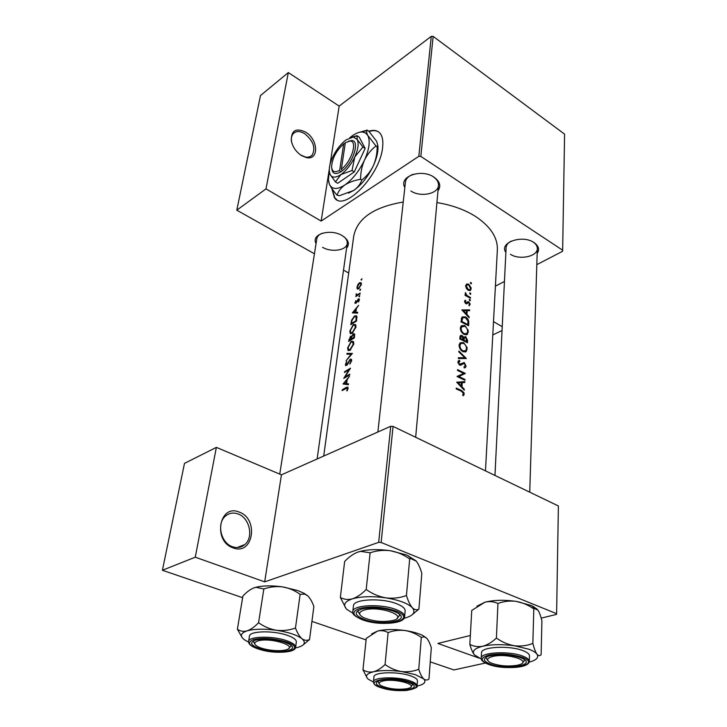 <?xml version="1.0" encoding="UTF-8"?>
<svg xmlns="http://www.w3.org/2000/svg" width="727" height="727" viewBox="0 0 727 727"><rect width="100%" height="100%" fill="white"/><g stroke="black" fill="none" stroke-linecap="round" stroke-linejoin="round"><path stroke-width="1.09" d="M239.301 512.144C259.185 518.869 253.196 555.955 233.067 547.867C212.393 541.042 219.481 503.248 239.301 512.144M232.431 546.713C237.12 548.294 241.264 547.567 244.872 544.541C253.887 537.235 249.552 517.851 238.147 513.989C233.34 512.262 229.06 512.998 225.325 516.215C216.446 523.513 220.926 543.069 232.431 546.713M305.613 132.123C318.471 139.557 319.144 160.912 306.212 157.541L301.523 155.587C295.998 151.879 292.59 146.881 291.291 140.593C291.191 130.451 295.962 127.625 305.613 132.123M300.451 154.878L305.204 156.968C308.13 157.541 310.438 156.941 312.137 155.16C315.882 148.026 313.392 140.865 304.677 133.668C299.915 130.887 296.107 130.887 293.254 133.641C291.627 135.54 291.064 138.139 291.545 141.447L292.045 143.601M331.757 188.366L334.438 197.635C343.535 212.702 380.057 175.589 382.584 147.572C383.329 141.292 382.556 136.621 380.266 133.568C377.667 130.369 373.86 129.597 368.825 131.233M332.175 188.965L334.847 197.88L336.792 199.661M316.063 243.49C310.565 234.285 330.44 228.196 342.29 235.666C348.524 239.774 349.951 243.945 346.579 248.18M322.57 247.307C331.439 252.696 346.715 250.388 347.233 243.472C347.515 241.091 346.361 238.81 343.789 236.638M404.839 187.475C398.232 176.588 421.415 168.21 434.064 177.215C439.953 181.532 441.262 186.067 437.99 190.837M410.873 190.983C420.36 197.499 438.227 193.982 438.481 185.412C438.672 182.15 436.918 179.26 433.21 176.734M505.874 252.396C498.613 242.718 522.368 234.239 534.063 242.6C538.725 245.953 539.761 249.57 537.162 253.459M510.445 254.259C519.205 260.348 537.616 256.558 537.317 248.589C537.335 246.135 535.935 243.954 533.136 242.064L532.827 241.864M348.497 383.874L346.661 383.574L347.179 379.549L349.469 376.313L343.008 383.983L348.387 384.747L348.497 383.874M351.632 360.728L351.368 359.256L350.25 359.156L346.525 364.899L345.997 364.1L346.679 361.455L345.461 364.4L345.616 365.672L347.37 364.627L350.141 359.938L350.805 359.992L350.977 361.065L349.905 364.109L351.632 360.728M346.061 360.774L352.413 353.44L347.033 353.386L346.924 354.213L351.077 354.213L346.061 360.774M352.222 333.311L355.966 327.023L355.539 324.587L353.34 324.515L349.86 330.967L350.178 333.339L352.222 333.311M350.805 324.715L356.584 321.007L356.657 315.863L354.522 315.954L351.559 320.271L350.805 324.715M359.283 296.889L359.829 295.553L358.865 296.516L359.283 296.889M358.538 301.95L359.374 299.897L359.211 298.933L358.302 298.915L355.903 302.65L355.721 300.678L355.058 303.404L356.512 302.668L358.229 299.633L358.811 300.251L358.193 301.714M357.602 313.128L357.702 312.319L355.912 312.219L356.394 308.484L358.602 305.322L352.359 312.864L357.602 313.128L355.912 312.219M347.052 390.89L348.079 388.354L347.879 387.109L346.134 387.418L342.244 389.79L342.135 390.59L347.288 387.954L347.052 390.89L346.625 390.672M355.803 296.571L360.083 293.826L360.174 293.108L357.23 294.808L356.239 293.735L356.494 295.426L355.803 296.571M361.446 280.086L361.991 278.768L361.028 279.722L361.446 280.086M358.72 288.755L361.374 284.339L361.119 282.721L359.502 282.703L357.92 284.502L356.966 287.192L357.184 288.792L358.72 288.755M360.11 290.464L360.656 289.137L359.692 290.091L360.11 290.464M348.596 341.481L354.422 337.846L354.485 333.902L353.304 333.838L351.586 336.392L350.514 336.21L348.596 341.481M350.014 350.305L353.785 343.971L353.34 341.445L351.15 341.345L347.633 347.842L347.979 350.305L350.014 350.305L349.151 349.86M343.735 378.44L349.651 374.95L349.751 374.16L345.016 376.859L350.514 368.171L344.625 371.688L344.516 372.478L349.069 369.67L343.735 378.44M323.706 456.047L353.731 236.166C357.275 218.418 373.778 207.041 403.231 202.033M436.927 202.579C452.04 205.059 465.035 209.767 475.921 216.71C490.625 226.651 497.777 237.693 497.359 249.815L485.472 470.869M463.181 395.761L463.935 394.97L464.071 392.889L461.69 390.563L456.247 388.091L456.192 388.909L461.554 391.335L463.435 393.58L462.636 394.988L463.181 395.761M456.674 382.184L464.253 390.181L464.317 389.299L461.981 386.691L462.263 382.611L464.771 382.529L464.826 381.657L456.674 382.184M457.074 376.531L464.916 380.276L464.971 379.476L458.901 376.504L465.38 373.424L457.565 369.67L457.51 370.461L463.744 373.387L457.074 376.531M464.271 367.907L465.534 367.417L466.071 366.081L464.235 362.509L459.664 364.263L458.728 362.509L459.891 361.255L459.446 360.319L458.41 360.846L457.892 362.055L459.646 365.072L460.9 365.145L464.171 363.291L465.316 365.672L463.944 366.962L464.271 367.907M458.364 358.556L466.38 358.529L458.901 351.032L458.837 351.877L464.817 357.748L458.419 357.711L458.364 358.556M462.999 351.677L466.307 351.459L467.116 347.597L463.599 342.562L460.082 342.826L459.1 345.207C459.2 348.069 460.5 350.232 462.999 351.677M459.764 338.927L467.443 342.762L467.597 340.445L465.707 336.583L463.653 337.237L462.063 335.438L460.436 335.538L459.764 338.927M464.199 334.438L467.488 334.247L468.27 330.485L464.78 325.487L461.281 325.732L460.327 328.031C460.427 330.849 461.718 332.984 464.199 334.438M460.982 321.87L468.588 325.741L468.761 323.133C468.942 320.425 467.852 318.344 465.48 316.908L462.081 316.945L460.982 321.87M461.836 309.929L469.124 317.781L469.179 316.963L466.943 314.4L467.197 310.629L469.597 310.693L469.651 309.884L461.836 309.929M469.288 305.822L470.06 303.822L468.724 301.887L467.879 301.705L465.916 302.895L465.225 301.732L465.88 300.987L465.444 300.242L464.907 300.587L464.535 301.387L465.889 303.65L468.697 302.632L469.469 304.177L468.842 305.058L469.288 305.822M469.742 300.824L470.314 300.069L469.324 299.469L469.742 300.824M465.062 295.362L470.433 298.279L470.487 297.543L466.898 295.407L465.353 292.581L465.934 295.044L465.107 294.626L465.062 295.362M470.187 294.326L470.751 293.572L469.76 292.981L470.187 294.326L470.814 293.99M468.27 290.318L470.614 290.255L471.132 287.874L468.688 284.193L466.707 283.975L465.634 285.756L466.398 288.483L468.27 290.318M470.896 283.839L471.45 283.103L470.469 282.503L470.896 283.839L471.523 283.512M381.139 542.496L378.667 542.36L390.735 426.286L393.071 426.404L381.139 542.496L556.6 613.679L556.482 614.397L541.17 618.141M470.333 635.489L437.872 643.44L479.22 658.144M418.807 156.332L431.284 36.35L433.156 36.386L420.824 156.387L418.807 156.332L321.161 221.063L265.991 188.875L236.802 210.185L314.446 253.787M431.284 36.35L339.164 106.078L330.013 164.556M329.286 169.191L321.161 221.063M378.667 542.36L264.683 581.864L281.44 474.822L216.364 447.378L195.272 557.191L162.412 570.259L242.627 597.694M311.919 621.394L366.108 639.924M430.248 661.861L453.893 669.949L485.372 663.033M162.412 570.259L184.494 463.372L216.364 447.378M390.735 426.286L281.44 474.822M556.6 613.679L558.391 505.965L393.071 426.404M195.272 557.191L264.683 581.864M420.824 156.387L562.653 250.224L562.544 251.306L536.817 264.655M504.456 281.449L495.405 286.138M343.517 270.117L348.696 273.025M236.802 210.185L260.493 95.546L288.328 72.564L339.164 106.078M433.156 36.386L564.588 134.15L562.653 250.224M502.057 330.494L492.779 334.956M502.239 326.714L493.497 321.616M322.097 233.285C318.999 234.585 317.236 236.42 316.808 238.792L279.75 474.104M413.09 174.326C408.501 176.025 405.948 178.597 405.439 182.05L377.867 432.002M511.108 241.146C507.964 242.863 506.301 244.99 506.11 247.534L494.969 475.44M378.503 131.869C375.995 130.378 372.86 130.269 369.098 131.542M265.991 188.875L288.328 72.564M463.008 394.543L464.19 394.016M468.161 310.647L469.651 309.884M466.38 311.047L467.197 310.629M466.398 314.682L466.943 314.4M468.651 317.226L469.179 316.963M463.39 310.611L466.416 310.611L466.207 313.591L463.39 310.611L462.817 310.902M465.653 313.873L466.207 313.591M464.598 302.05L465.225 301.732M465.298 303.214L465.916 302.895M465.525 303.413L466.434 302.95M465.625 303.486L468.724 301.887M468.888 305.14L470.105 304.504M466.325 303.813L467.57 303.168M469.197 299.788L469.842 299.46M469.733 300.814L470.378 300.487M465.198 295.435L465.934 295.044M465.171 293.672L465.916 293.281M465.244 293.899L465.789 293.608M466.034 295.862L466.898 295.407M469.796 297.906L470.487 297.543M342.88 390.099L342.244 389.79M347.76 389.527L347.252 389.281M347.969 388.909L347.424 388.645M470.351 282.83L470.987 282.494M467.834 284.648L468.688 284.193M470.333 289.219L471.169 288.783M466.316 286.102L466.761 285.011L468.642 284.92L470.533 288.419L470.087 289.555L468.324 289.591L466.316 286.102L465.653 286.456M467.679 289.928L468.324 289.591M469.642 293.299L470.278 292.963M464.617 317.345L465.48 316.908M467.897 324.569L461.863 321.498L462.79 317.699L465.425 317.663L467.943 321.098L467.897 324.569L467.152 324.942M461.054 321.907L461.863 321.498M461.236 318.962L462.308 318.417M460.455 327.195L464.726 326.25C466.679 327.495 467.643 329.295 467.615 331.63L466.879 333.502L464.244 333.675C462.245 332.466 461.218 330.694 461.163 328.368L461.99 326.441M463.881 325.941L464.78 325.487M467.479 332.448L468.352 332.021M460.336 328.777L461.163 328.368M463.508 334.038L464.244 333.675M459.991 336.465L462.063 335.438M463.099 337.51L463.653 337.237M463.181 337.819L465.707 336.583M466.798 340.827L467.597 340.445M460.654 338.528L461.109 336.265L462.027 336.219L463.181 339.727L460.654 338.528L459.8 338.946M459.837 337.919L460.727 337.482M462.363 340.127L463.181 339.727M463.971 340.127L464.571 337.428L465.653 337.346L466.752 341.581L463.971 340.127L463.163 340.518M463.244 338.528L464.208 338.055M465.971 341.954L466.752 341.581M462.645 343.026L463.599 342.562M466.334 349.569L467.207 349.151M459.937 345.534L460.809 343.535L463.544 343.335C465.516 344.571 466.489 346.388 466.461 348.769L465.689 350.705L463.054 350.896C461.027 349.687 459.991 347.906 459.937 345.534L459.1 345.943M462.29 351.259L463.054 350.896M463.117 358.556L464.817 357.748M460.246 365.236L461.79 364.472M459.555 365.027L463.099 363.373M458.537 360.746L459.446 360.319M457.955 362.873L458.728 362.509M458.946 364.609L459.664 364.263M460.791 364.118L464.235 362.509M460.227 364.4L460.7 364.736M457.083 376.422L463.744 373.387M460.518 374.878L461.309 375.296L465.38 373.424M457.983 376.922L458.901 376.504M464.126 379.857L464.971 379.476M462.754 382.593L464.826 381.657M461.418 383.002L462.263 382.611M461.363 386.973L461.981 386.691M463.717 389.572L464.317 389.299M458.283 382.829L461.445 382.647L461.218 385.873L458.283 382.829L457.637 383.129M460.591 386.155L461.218 385.873M353.395 312.156L355.739 309.257L355.358 312.192L353.395 312.156L354.94 312.992M356.257 309.538L355.739 309.257M357.021 313.092L355.358 312.192M356.039 303.195L354.949 302.596M359.392 299.515L358.302 298.915M359.392 296.807L358.865 296.516M356.421 296.134L355.903 295.844M357.611 295.335L356.012 294.462M357.875 295.171L357.23 294.808M361.546 280.013L361.028 279.722M357.439 287.456L356.966 287.192M361.419 283.775L359.502 282.703M357.457 286.847L359.411 283.421L360.619 283.403L360.819 284.666L358.811 288.037L357.639 288.046L357.457 286.847M361.274 284.911L360.819 284.666M359.292 288.301L358.811 288.037M360.219 290.382L359.692 290.091M355.249 316.345L354.522 315.954M356.039 320.616L351.45 323.57L352.004 320.325L354.431 316.699L356.039 316.618L356.039 320.616L356.593 320.916M351.986 323.86L351.45 323.57M356.984 317.735L356.312 317.381M350.359 331.221L349.86 330.967M354.122 324.933L353.34 324.515M350.405 330.521L353.24 325.269L354.958 325.278L355.312 327.404L352.322 332.557L350.696 332.566L350.405 330.521M355.848 327.695L355.312 327.404M352.859 332.839L352.322 332.557M351.895 336.937L350.514 336.21M352.25 339.073L351.632 338.755L351.586 336.392M354.74 334.593L353.304 333.838M349.242 340.327L350.423 336.955L351.032 336.964L351.032 339.127L349.242 340.327L349.814 340.627M352.122 339.155L351.096 338.618M351.641 339.445L351.032 339.127M351.968 336.619L353.213 334.602L353.913 334.656L353.876 337.437L351.632 338.755M354.576 336.646L354.013 336.347M354.431 337.728L353.876 337.437M348.142 348.097L347.633 347.842M351.995 341.79L351.15 341.345M348.188 347.415L351.05 342.108L352.759 342.153L353.131 344.353L350.105 349.533L348.487 349.523L348.188 347.415M353.667 344.634L353.131 344.353M350.668 349.823L350.105 349.533M351.532 354.449L351.077 354.213M348.569 354.176L347.033 353.386M350.169 363.791L349.687 363.545M351.505 361.337L350.977 361.065M345.997 364.672L345.461 364.4M347.006 365.145L346.525 364.899M351.632 359.856L350.25 359.156M345.225 371.997L344.625 371.688M345.661 377.177L345.016 376.859M348.424 384.447L346.661 383.574M344.08 383.229L346.506 380.321L346.088 383.492L344.08 383.229L346.57 384.456M347.043 380.584L346.506 380.321M348.406 384.628L346.088 383.492M517.351 665.269L519.514 664.687C532.482 660.843 507.155 652.873 492.815 656.436C486.699 658.099 485.981 660.225 490.661 662.806C498.695 665.914 507.591 666.732 517.351 665.269M524.285 659.534L524.503 660.443L522.64 662.679L524.503 660.443L524.285 659.534M487.717 660.407L486.054 657.953L486.345 657.081L486.054 657.953L487.717 660.407M514.489 645.767L528.992 649.266C532.964 650.765 535.608 652.383 536.917 654.118C535.463 651.955 534.109 648.384 532.855 643.404C527.111 645.712 520.995 646.494 514.489 645.767C508.073 644.631 502.048 642.059 496.405 638.061C491.997 642.214 487.435 644.94 482.719 646.239C478.021 647.121 473.722 646.503 469.833 644.376C471.214 649.229 472.759 652.737 474.477 654.9C471.641 651.283 474.386 648.393 482.719 646.239C491.779 644.304 502.366 644.149 514.489 645.767M520.341 657.581L522.177 658.335C537.435 665.051 506.674 670.376 490.38 664.114C483.128 661.216 482.51 658.562 488.517 656.163C498.531 653.791 509.136 654.264 520.341 657.581M522.913 650.62C509.309 645.158 480.711 646.794 481.501 652.828L481.229 658.226C480.42 652.255 509.091 650.674 522.74 656.099C527.093 657.744 529.283 659.489 529.311 661.343L529.474 655.918C529.438 654.046 527.257 652.273 522.913 650.62M469.833 644.376L471.759 610.426L484.954 602.183C489.562 601.138 493.897 601.574 497.94 603.492C503.684 601.311 509.727 600.593 516.088 601.356C522.359 602.501 528.265 605.018 533.8 608.908L532.855 643.404M497.94 603.492L496.405 638.061M533.8 608.908L534.463 608.554L538.035 610.198C539.443 612.516 540.743 616.096 541.915 620.931L541.124 654.745C539.798 656.099 538.389 655.89 536.917 654.118C538.834 657.026 537.062 659.462 531.601 661.425L529.165 662.152M476.921 606.191L484.954 602.183C493.842 599.993 504.22 599.72 516.088 601.356L531.71 605.609L537.162 609.135M481.301 659.044L474.477 654.9M392.925 620.485C409.883 616.405 379.439 605.209 364.036 610.089C358.329 612.098 358.175 614.606 363.564 617.614C373.06 621.44 382.838 622.394 392.898 620.494L392.925 620.485M399.187 614.142L399.514 615.551L397.169 618.204L399.514 615.551L399.187 614.142M359.829 614.551L358.066 611.48L358.665 610.171L358.066 611.48L359.829 614.551M370.134 552.811L366.19 589.488C361.673 594.104 357.121 597.212 352.522 598.812C347.969 599.975 343.916 599.521 340.354 597.458L344.653 561.471C348.933 556.982 353.322 553.856 357.829 552.102L360.774 551.375L370.134 552.811C376.659 550.557 383.438 549.866 390.454 550.739L406.547 554.974L415.899 560.726M357.829 552.102L361.019 551.175C369.489 549.267 379.303 549.121 390.454 550.739C397.351 552.02 403.758 554.746 409.674 558.936L410.964 558.654L416.262 561.144C418.37 563.879 420.224 567.941 421.824 573.303L418.897 609.144C416.744 610.353 414.544 609.871 412.309 607.717C410.128 605.146 408.174 601.084 406.448 595.531C399.914 597.93 393.043 598.703 385.846 597.867C378.767 596.585 372.224 593.795 366.19 589.488M364.172 619.413C354.331 615.342 353.64 611.843 362.11 608.917C372.097 606.963 382.538 607.708 393.425 611.153L396.051 612.243C413.554 620.195 383.165 626.674 364.172 619.413M399.523 615.378L400.223 615.142M404.639 616.669L405.148 610.907C405.221 608.354 402.295 605.927 396.369 603.646C381.166 597.594 353.149 599.139 353.458 605.836L352.813 611.589C352.486 604.955 380.575 603.465 395.833 609.462C401.777 611.734 404.712 614.133 404.639 616.669C404.539 624.275 377.931 625.447 362.582 619.858M340.354 597.458L346.016 608.508M409.674 558.936L406.448 595.531M412.6 614.36L418.897 609.144M357.448 610.953L358.084 611.316M353.04 613.288L346.861 609.399C342.608 605.055 344.498 601.529 352.522 598.812C361.392 596.358 372.506 596.04 385.846 597.867C398.969 600.002 407.783 603.292 412.309 607.717C415.853 612.079 413.545 615.496 405.384 617.95L404.076 618.295M237.393 629.218L242.891 596.067C246.589 592.051 250.297 589.315 254.014 587.843L255.977 587.343L263.846 588.943C269.981 586.834 276.278 586.153 282.73 586.916L297.852 590.569L304.122 593.341L307.73 595.822C310.102 598.157 312.156 601.729 313.873 606.518L309.538 639.551C307.003 640.796 304.468 640.523 301.932 638.706C299.479 636.516 297.325 632.944 295.471 628.019C289.319 630.245 282.939 631 276.333 630.264C269.862 629.137 263.937 626.61 258.567 622.694C254.686 626.801 250.86 629.527 247.08 630.863C243.372 631.79 240.137 631.245 237.393 629.218L242.136 637.588M254.014 587.843L256.14 587.216C263.338 585.544 272.198 585.444 282.73 586.916C289.055 588.043 294.862 590.515 300.142 594.332L304.731 594.113L307.73 595.822M260.112 648.793C250.542 645.331 249.125 642.386 255.84 639.978C264.228 638.361 273.652 639.033 284.13 642.014L289.101 644.086C301.723 650.656 276.905 654.491 260.112 648.793M253.75 640.696L253.405 641.478L254.786 643.922L253.405 641.478L253.75 640.696M295.616 647.266L296.334 641.986C296.452 639.651 293.317 637.379 286.929 635.189C272.825 630.273 249.416 630.954 249.434 636.18L248.598 641.468C248.561 636.298 272.025 635.652 286.165 640.532C292.572 642.713 295.725 644.958 295.616 647.266C295.516 653.228 273.088 653.8 258.821 649.156M263.846 588.943L258.567 622.694M300.142 594.332L295.471 628.019M303.223 644.831L309.538 639.551M248.57 642.141L244.354 639.733C239.656 636.043 240.564 633.09 247.08 630.863C254.395 628.855 264.146 628.655 276.333 630.264C288.392 632.145 296.925 634.953 301.932 638.706C306.076 642.414 304.795 645.276 298.106 647.312L295.435 647.921M288.973 648.139L291 646.121L290.9 645.285L291 646.121L288.973 648.139M373.433 682.044L368.235 679.163C364.827 676.037 366.562 673.584 373.451 671.784C381.021 670.185 390.39 670.103 401.549 671.557L415.299 674.62L423.568 678.818C421.787 676.946 420.188 673.765 418.761 669.294C413.309 671.439 407.565 672.193 401.549 671.557C395.624 670.539 390.135 668.195 385.074 664.533C381.248 668.267 377.377 670.685 373.451 671.784C369.552 672.502 366.063 671.839 362.964 669.785L367.271 678.2M407.783 682.126L411.427 683.616C422.823 689.287 397.614 692.604 382.82 687.569C375.523 684.988 374.387 682.689 379.394 680.663C387.745 678.782 397.206 679.263 407.783 682.126M411.064 686.697L412.682 684.389L411.064 686.697M410.246 675.746C397.442 671.248 373.524 672.057 373.942 676.873L373.442 681.871C373.024 677.101 396.987 676.328 409.828 680.799C414.672 682.435 417.089 684.134 417.071 685.888L417.471 680.89C417.489 679.109 415.081 677.391 410.246 675.746M362.964 669.785L366.263 638.388L377.531 631.063C381.366 630.209 384.892 630.718 388.109 632.599C393.561 630.545 399.232 629.855 405.13 630.527C410.928 631.554 416.317 633.853 421.296 637.425L418.761 669.294M388.109 632.599L385.074 664.533M421.296 637.425L424.086 636.761L426.694 638.215C428.43 640.223 429.966 643.404 431.302 647.766L428.966 679.045C427.203 680.408 425.404 680.327 423.568 678.818C426.104 681.417 424.995 683.553 420.261 685.216L417.053 686.061M371.679 633.899L377.531 631.063C384.983 629.237 394.188 629.064 405.13 630.527C412.763 631.681 418.779 633.408 423.187 635.707L426.694 638.215M378.031 681.199L379.203 683.762L378.031 681.199M331.776 168.455C332.366 173.689 335.301 174.871 340.572 171.99L342.253 170.818L341.372 169.127L345.325 142.656L351.55 140.547L348.469 141.229M341.372 169.127C351.659 161.621 358.002 140.575 349.96 141.065M342.253 170.818C353.377 162.793 360.265 140.002 351.55 140.547M329.422 172.235L330.031 174.307L335.456 181.923L337.701 183.295L354.267 171.908L365.163 148.426L359.193 137.103L356.993 135.676L350.959 137.348M335.456 181.923L340.936 174.562L352.013 170.5L354.267 171.908M352.013 170.5L354.749 156.996L362.927 146.99L365.163 148.426M362.927 146.99L357.239 139.539L356.993 135.676M329.295 171.136L328.404 179.542L329.449 184.376C332.121 189.602 337.255 189.802 344.852 184.958C352.622 179.369 359.156 171.099 364.463 160.158C369.289 149.226 370.406 141.002 367.826 135.476L365.499 132.932L362.21 131.987C359.229 131.932 355.821 133.277 351.995 136.013L349.751 137.766M328.604 181.459L329.449 184.376C330.912 187.412 333.457 191.019 337.083 195.2L339.3 195.736L353.749 190.419C361.537 184.903 368.062 176.688 373.333 165.792C370.497 171.527 366.653 176.279 361.801 180.051C360.438 184.085 357.748 187.548 353.749 190.419L348.56 193.118M337.083 195.2C338.291 191.301 340.881 187.884 344.852 184.958C349.169 182.223 354.412 180.332 360.583 179.287L361.801 180.051M360.583 179.287C360.592 172.572 361.882 166.192 364.463 160.158C367.335 154.388 371.179 149.662 375.995 145.982L377.195 146.763C377.177 153.452 375.886 159.795 373.333 165.792C376.531 158.731 378.085 152.543 377.976 147.218L377.776 145.018M375.995 145.982L367.826 135.476C366.581 133.05 366.335 131.36 367.09 130.415L368.507 130.878L376.55 141.174L377.776 145.118L377.195 146.763M367.326 130.106L358.902 132.441M357.239 139.539L353.295 137.021L346.116 139.857C340.781 143.901 336.319 149.635 332.712 157.059C330.285 162.348 329.14 166.956 329.276 170.872L330.031 174.307C331.939 177.961 335.583 178.051 340.936 174.562C346.406 170.563 351.005 164.711 354.749 156.996C358.166 149.289 359.002 143.473 357.239 139.539M345.243 143.164L343.662 143.846L339.682 170.3L340.572 171.99M343.662 143.846C336.156 150.852 332.13 158.55 331.585 166.965C332.112 171.836 334.811 172.953 339.682 170.3M257.921 640.941C253.877 642.304 253.687 644.113 257.331 646.376C263.229 649.938 279.123 651.883 285.811 649.883L285.829 649.874C299.869 646.521 270.435 636.934 257.921 640.941M383.047 680.99C378.576 682.162 377.995 683.762 381.312 685.77C389.018 688.978 397.614 689.95 407.102 688.696L408.638 688.287C419.733 685.125 395.061 677.982 383.047 680.99M460.782 390.962L461.69 390.563M468.024 296.907L468.733 296.543M346.97 387.827L346.134 387.418M467.97 323.533L468.761 323.133M461.018 321.343L461.899 320.898M462.654 340.272L464.008 339.609M459.964 365.19L462.063 364.209M359.256 294.317L358.675 293.999M351.486 323.288L351.023 323.042M356.721 319.962L356.166 319.662M349.278 340.082L348.815 339.836M521.995 657.217C511.099 653.891 500.085 653.164 488.953 655.045C480.129 657.671 480.074 660.807 488.808 664.46C508.164 671.848 543.051 664.642 521.995 657.217M362.637 619.84C385.528 628.546 419.752 619.449 395.043 610.689C382.402 606.781 370.552 606.027 359.474 608.444C351.123 611.743 352.177 615.542 362.637 619.84M258.857 649.156C281.131 656.645 309.32 649.147 285.457 641.641C273.416 638.279 262.765 637.57 253.523 639.533C246.853 642.25 248.634 645.458 258.857 649.156M409.156 681.826C389.163 675.038 360.356 681.662 381.502 687.851C400.632 694.312 429.784 688.287 409.156 681.826M237.175 547.54L244.872 544.541M305.204 156.968L306.212 157.541M310.211 156.569L312.137 155.16M317.145 458.964L347.233 243.472M291.545 141.447L291.291 140.593M465.453 301.242L464.535 301.714M467.288 303.486L466.625 303.831M347.288 387.954L348.079 388.345M470.614 290.255L469.878 290.646M466.761 285.011L465.653 285.602M469.551 289.837L468.461 290.418M462.79 317.699L461.327 318.435M467.488 334.247L466.216 334.874M465.834 334.02L464.598 334.62M461.118 336.265L459.927 336.855M464.571 337.428L463.217 338.082M466.307 351.459L464.953 352.104M460.809 343.535L459.246 344.298M464.589 351.232L463.344 351.832M465.534 367.417L464.598 367.853M462.29 363.991L459.827 365.145M459.082 361.692L457.883 362.255M355.657 302.732L356.212 303.032M358.72 299.66L359.356 300.015M356.83 294.862L357.648 295.316M357.184 288.792L357.729 289.092M360.619 283.403L361.41 283.848M358.084 288.292L358.811 288.701M356.039 316.618L357.002 317.145M350.178 333.339L350.932 333.738M354.958 325.278L355.994 325.832M351.323 332.893L352.168 333.339M351.032 336.964L351.823 337.373M353.913 334.647L354.758 335.092M347.979 350.305L348.76 350.714M352.759 342.153L353.813 342.699M350.805 359.992L351.659 360.428M346.288 364.999L346.879 365.29M537.317 248.589L529.738 492.17M481.229 658.226C480.92 660.27 483.31 662.315 488.399 664.342M488.753 664.469C502.312 669.267 528.956 668.695 529.311 661.343M531.71 605.609L534.463 608.554M415.662 437.272L438.481 185.412M408.61 555.864L410.964 558.654M352.813 611.589C351.795 613.824 354.949 616.541 362.255 619.74M304.122 593.341L304.731 594.113M248.598 641.468C248.407 644.295 251.733 646.839 258.576 649.084M373.442 681.871L373.842 683.471C375.105 684.107 371.406 683.562 381.202 687.769M381.475 687.86C389.499 690.15 397.869 691.023 406.593 690.468C414.59 688.832 418.08 687.306 417.071 685.888M423.187 635.707L424.086 636.761M362.21 131.987L367.09 130.415M377.976 147.218L377.776 145.118M353.295 137.021L356.83 135.885"/></g></svg>
